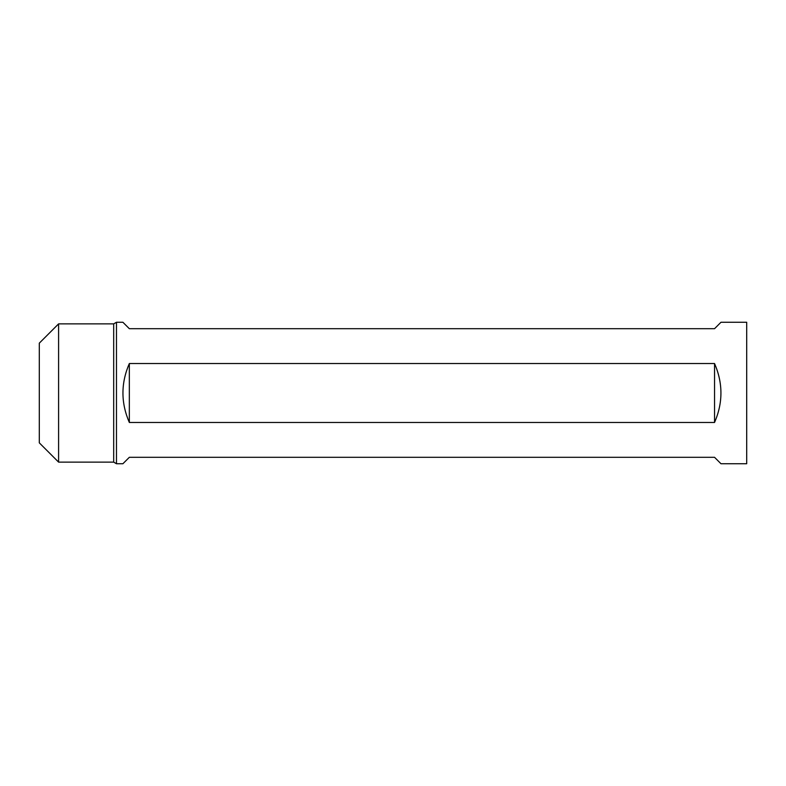 <?xml version="1.0" encoding="UTF-8"?>
<svg xmlns="http://www.w3.org/2000/svg" width="786" height="786" viewBox="0 0 786 786"><rect width="100%" height="100%" fill="white"/><g stroke="black" fill="none" stroke-linecap="round" stroke-linejoin="round"><path stroke-width="1.18" d="M58.596 462.129L39.3 442.842L39.3 343.158L58.596 323.871L58.596 462.129L113.685 462.129L113.685 323.871L116.475 322.26L116.475 463.74L122.901 463.74L129.336 457.305L714.543 457.305L720.978 463.74L746.7 463.74L746.7 322.26L720.978 322.26L714.543 328.695L129.336 328.695L122.901 322.26L116.475 322.26M714.543 363.525C723.061 383.175 723.061 402.825 714.543 422.475L129.336 422.475C120.818 402.825 120.818 383.175 129.336 363.525L714.543 363.525L714.543 422.475M113.685 462.129L116.475 463.74M129.336 363.525L129.336 422.475M113.685 323.871L58.596 323.871"/></g></svg>
